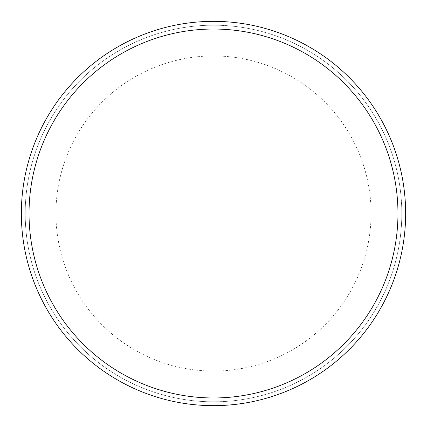 <?xml version="1.0" encoding="UTF-8"?>
<svg xmlns="http://www.w3.org/2000/svg" width="427" height="427" viewBox="0 0 427 427"><rect width="100%" height="100%" fill="white"/><g stroke="black" fill="none" stroke-linecap="round" stroke-linejoin="round"><path stroke-width="0.32" stroke-dasharray="2.13 1.6" d="M405.65 213.5A192.15 192.15 0 0 0 213.5 21.35A192.15 192.15 0 0 0 21.35 213.5A192.15 192.15 0 0 0 213.5 405.65A192.15 192.15 0 0 0 405.65 213.5A192.15 192.15 0 0 0 213.5 21.35A192.15 192.15 0 0 0 21.35 213.5A192.15 192.15 0 0 0 213.5 405.65A192.15 192.15 0 0 0 405.65 213.5A192.15 192.15 0 0 0 213.5 21.35A192.15 192.15 0 0 0 21.35 213.5A192.15 192.15 0 0 0 213.5 405.65A192.15 192.15 0 0 0 405.65 213.5M213.5 25.193A188.307 188.307 0 0 1 401.807 213.5A188.307 188.307 0 0 1 213.5 401.807A188.307 188.307 0 0 1 25.193 213.5A188.307 188.307 0 0 1 213.5 25.193A188.307 188.307 0 0 1 401.807 213.5A188.307 188.307 0 0 1 213.5 401.807A188.307 188.307 0 0 1 25.193 213.5A188.307 188.307 0 0 1 213.5 25.193M213.5 405.65A192.15 192.15 0 0 1 21.35 213.5A192.15 192.15 0 0 1 213.5 21.35A192.15 192.15 0 0 1 405.65 213.5A192.15 192.15 0 0 1 213.5 405.65A192.15 192.15 0 0 1 21.35 213.5A192.15 192.15 0 0 1 213.5 21.35A192.15 192.15 0 0 1 405.65 213.5A192.15 192.15 0 0 1 213.5 405.65M371.063 213.5A157.563 157.563 0 0 0 213.5 55.937A157.563 157.563 0 0 0 55.937 213.5A157.563 157.563 0 0 0 213.5 371.063A157.563 157.563 0 0 0 371.063 213.5"/><path stroke-width="0.64" d="M405.65 213.5A192.15 192.15 0 0 0 213.5 21.35A192.15 192.15 0 0 0 21.35 213.5A192.15 192.15 0 0 0 213.5 405.65A192.15 192.15 0 0 0 405.65 213.5M397.964 213.5A184.464 184.464 0 0 0 213.5 29.036A184.464 184.464 0 0 0 29.036 213.5A184.464 184.464 0 0 0 213.5 397.964A184.464 184.464 0 0 0 397.964 213.5"/></g></svg>
